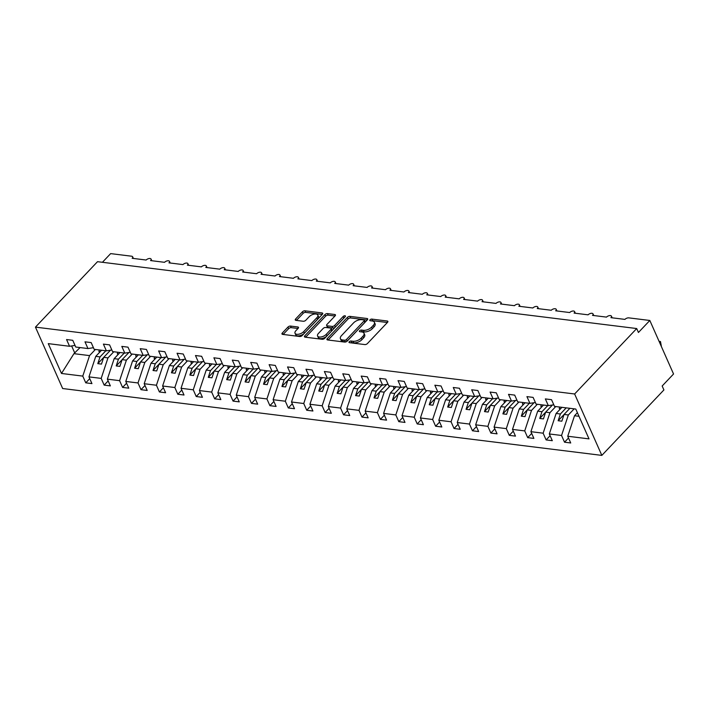 <?xml version="1.0" encoding="UTF-8"?>
<svg xmlns="http://www.w3.org/2000/svg" width="709" height="709" viewBox="0 0 709 709"><rect width="100%" height="100%" fill="white"/><g stroke="black" fill="none" stroke-linecap="round" stroke-linejoin="round"><path stroke-width="1.06" d="M349.245 341.72A1.365 0.682 -23.9 0 0 349.014 342.403A1.365 0.682 -23.9 0 0 349.475 342.669L364.843 344.574A1.95 0.975 -23.9 0 0 367.404 343.573L387.522 322.356A1.95 0.975 -23.9 0 0 387.867 321.39A1.95 0.975 -23.9 0 0 387.194 321L371.835 319.094A1.365 0.682 -23.9 0 0 370.036 319.794A1.365 0.682 -23.9 0 0 369.806 320.477A1.365 0.682 -23.9 0 0 370.266 320.743L372.26 320.991A6.248 3.12 -23.9 0 1 374.387 322.232A6.248 3.12 -23.9 0 1 373.306 325.342L371.631 327.106A6.248 3.12 -23.9 0 1 363.425 330.305L361.439 330.057A1.365 0.682 -23.9 0 0 359.64 330.757A1.365 0.682 -23.9 0 0 359.41 331.44A1.365 0.682 -23.9 0 0 359.871 331.706L361.865 331.954A6.248 3.12 -23.9 0 1 363.992 333.195A6.248 3.12 -23.9 0 1 362.911 336.296L361.236 338.069A6.248 3.12 -23.9 0 1 353.029 341.268L351.044 341.02A1.365 0.682 -23.9 0 0 349.245 341.72M290.513 326.069A1.95 0.975 -23.9 0 0 287.951 327.071L282.306 333.026A1.95 0.975 -23.9 0 0 281.969 333.992A1.95 0.975 -23.9 0 0 282.634 334.382L299.694 336.5A1.95 0.975 -23.9 0 0 302.264 335.499L322.382 314.282A1.95 0.975 -23.9 0 0 322.719 313.316A1.95 0.975 -23.9 0 0 322.054 312.926L304.994 310.808A1.95 0.975 -23.9 0 0 302.424 311.809L295.609 318.997A1.95 0.975 -23.9 0 0 295.272 319.972A1.95 0.975 -23.9 0 0 295.937 320.353L303.239 321.257A1.95 0.975 -23.9 0 0 305.801 320.264L309.186 316.693A5.22 2.614 -23.9 0 1 314.122 314.114A5.22 2.614 -23.9 0 1 317.827 315.062A5.22 2.614 -23.9 0 1 316.923 317.659L303.674 331.626A5.22 2.614 -23.9 0 1 298.737 334.205A5.22 2.614 -23.9 0 1 295.033 333.257A5.22 2.614 -23.9 0 1 295.937 330.66L298.143 328.338A1.95 0.975 -23.9 0 0 298.489 327.363A1.95 0.975 -23.9 0 0 297.815 326.973L290.513 326.069L291.213 327.647A1.95 0.975 -23.9 0 0 288.652 328.648L283.148 334.444M574.627 393.982L35.45 327.124L62.658 388.532L601.835 455.391L574.627 393.982L636.7 328.542L638.437 332.477L649.825 320.468L628.839 317.871A2.987 1.489 156.1 0 0 624.921 319.396L610.928 317.659A2.987 1.489 -23.9 0 0 611.442 316.179A2.987 1.489 -23.9 0 0 609.323 315.638A2.987 1.489 -23.9 0 0 606.505 317.109L592.511 315.381A2.987 1.489 -23.9 0 0 593.025 313.892A2.987 1.489 -23.9 0 0 590.907 313.351A2.987 1.489 -23.9 0 0 588.089 314.831L574.095 313.094A2.987 1.489 -23.9 0 0 574.609 311.614A2.987 1.489 -23.9 0 0 572.491 311.074A2.987 1.489 -23.9 0 0 569.673 312.545L555.679 310.808A2.987 1.489 -23.9 0 0 556.193 309.328A2.987 1.489 -23.9 0 0 554.084 308.787A2.987 1.489 -23.9 0 0 551.256 310.258L537.262 308.53A2.987 1.489 -23.9 0 0 537.785 307.041A2.987 1.489 -23.9 0 0 535.667 306.501A2.987 1.489 -23.9 0 0 532.849 307.981L518.846 306.244A2.987 1.489 -23.9 0 0 519.369 304.764A2.987 1.489 -23.9 0 0 517.251 304.223A2.987 1.489 -23.9 0 0 514.433 305.694L500.439 303.957A2.987 1.489 -23.9 0 0 500.953 302.477A2.987 1.489 -23.9 0 0 498.835 301.937A2.987 1.489 -23.9 0 0 496.016 303.408L482.023 301.679A2.987 1.489 -23.9 0 0 482.537 300.191A2.987 1.489 -23.9 0 0 480.418 299.659A2.987 1.489 -23.9 0 0 477.6 301.13L463.606 299.393A2.987 1.489 -23.9 0 0 464.12 297.913A2.987 1.489 -23.9 0 0 462.011 297.372A2.987 1.489 -23.9 0 0 459.184 298.844L445.19 297.106A2.987 1.489 -23.9 0 0 445.713 295.626A2.987 1.489 -23.9 0 0 443.595 295.086A2.987 1.489 -23.9 0 0 440.776 296.557L426.774 294.829A2.987 1.489 -23.9 0 0 427.297 293.34A2.987 1.489 -23.9 0 0 425.178 292.808A2.987 1.489 -23.9 0 0 422.36 294.279L408.366 292.542A2.987 1.489 -23.9 0 0 408.88 291.062A2.987 1.489 -23.9 0 0 406.762 290.522A2.987 1.489 -23.9 0 0 403.944 291.993L389.95 290.256A2.987 1.489 -23.9 0 0 390.464 288.776A2.987 1.489 -23.9 0 0 388.346 288.235A2.987 1.489 -23.9 0 0 385.528 289.715L371.534 287.978A2.987 1.489 -23.9 0 0 372.048 286.489A2.987 1.489 -23.9 0 0 369.938 285.957A2.987 1.489 -23.9 0 0 367.111 287.429L353.117 285.692A2.987 1.489 -23.9 0 0 353.64 284.212A2.987 1.489 -23.9 0 0 351.522 283.671A2.987 1.489 -23.9 0 0 348.704 285.142L334.701 283.405A2.987 1.489 -23.9 0 0 335.224 281.925A2.987 1.489 -23.9 0 0 333.106 281.384A2.987 1.489 -23.9 0 0 330.288 282.864L316.294 281.127A2.987 1.489 -23.9 0 0 316.808 279.638A2.987 1.489 -23.9 0 0 314.69 279.107A2.987 1.489 -23.9 0 0 311.871 280.578L297.877 278.841A2.987 1.489 -23.9 0 0 298.392 277.361A2.987 1.489 -23.9 0 0 296.273 276.82A2.987 1.489 -23.9 0 0 293.455 278.291L279.461 276.554A2.987 1.489 -23.9 0 0 279.975 275.074A2.987 1.489 -23.9 0 0 277.857 274.534A2.987 1.489 -23.9 0 0 275.039 276.014L261.045 274.277A2.987 1.489 -23.9 0 0 261.568 272.797A2.987 1.489 -23.9 0 0 259.45 272.256A2.987 1.489 -23.9 0 0 256.631 273.727L242.629 271.99A2.987 1.489 -23.9 0 0 243.152 270.51A2.987 1.489 -23.9 0 0 241.033 269.969A2.987 1.489 -23.9 0 0 238.215 271.441L224.221 269.704A2.987 1.489 -23.9 0 0 224.735 268.224A2.987 1.489 -23.9 0 0 222.617 267.683A2.987 1.489 -23.9 0 0 219.799 269.163L205.805 267.426A2.987 1.489 -23.9 0 0 206.319 265.946A2.987 1.489 -23.9 0 0 204.201 265.405A2.987 1.489 -23.9 0 0 201.383 266.876L187.389 265.139A2.987 1.489 -23.9 0 0 187.903 263.659A2.987 1.489 -23.9 0 0 185.785 263.119A2.987 1.489 -23.9 0 0 182.966 264.59L168.972 262.862A2.987 1.489 -23.9 0 0 169.495 261.373A2.987 1.489 -23.9 0 0 167.377 260.832A2.987 1.489 -23.9 0 0 164.559 262.312L150.556 260.575A2.987 1.489 -23.9 0 0 151.079 259.095A2.987 1.489 -23.9 0 0 148.961 258.555A2.987 1.489 -23.9 0 0 146.143 260.026L132.149 258.289A2.987 1.489 -23.9 0 0 132.663 256.809A2.987 1.489 -23.9 0 0 131.644 256.215L110.648 253.609L102.415 262.295M35.45 327.124L97.514 261.683L636.7 328.542M327.274 338.601A1.95 0.975 -23.9 0 0 326.938 339.567A1.95 0.975 -23.9 0 0 327.602 339.957L344.671 342.075A1.95 0.975 -23.9 0 0 347.233 341.073L367.351 319.856A1.95 0.975 -23.9 0 0 367.696 318.89A1.95 0.975 -23.9 0 0 367.023 318.501L349.962 316.382A1.95 0.975 -23.9 0 0 347.401 317.384L327.274 338.601L327.895 339.992M322.187 339.283L305.118 337.174A1.95 0.975 -23.9 0 1 304.453 336.784A1.95 0.975 -23.9 0 1 304.79 335.809L324.917 314.592A1.95 0.975 -23.9 0 1 327.478 313.6L334.781 314.504A1.95 0.975 -23.9 0 1 335.446 314.893A1.95 0.975 -23.9 0 1 335.109 315.859L326.946 324.465A1.95 0.975 -23.9 0 0 326.61 325.431A1.95 0.975 -23.9 0 0 327.274 325.821L332.122 326.424A1.95 0.975 -23.9 0 0 334.683 325.422L343.183 316.462A1.365 0.682 -23.9 0 1 344.468 315.789A1.365 0.682 -23.9 0 1 345.443 316.037A1.365 0.682 -23.9 0 1 345.203 316.719L324.749 338.29A1.95 0.975 -23.9 0 1 322.187 339.283M568.521 438.002L564.532 442.203L570.718 442.974L567.741 436.239L589.011 438.88L575.788 409.049L554.518 406.408L551.531 399.681L545.345 398.91L548.332 405.645L536.101 404.121L533.115 397.394L526.929 396.623L529.915 403.359L517.685 401.843L514.707 395.108L508.513 394.346L511.499 401.072L499.269 399.557L496.291 392.83L490.105 392.059L493.083 398.795L480.862 397.27L477.875 390.544L471.689 389.773L474.667 396.508L462.445 394.993L459.459 388.257L453.273 387.495L456.259 394.222L444.029 392.706L441.042 385.98L434.856 385.209L437.843 391.944L425.613 390.429L422.635 383.693L416.44 382.922L419.427 389.658L407.196 388.142L404.219 381.407L398.033 380.644L401.01 387.371L388.789 385.856L385.802 379.129L379.616 378.358L382.594 385.093L370.373 383.578L367.386 376.842L361.2 376.08L364.187 382.807L351.956 381.291L348.97 374.556L342.784 373.794L345.77 380.52L333.54 379.005L330.562 372.278L324.368 371.507L327.354 378.243L315.124 376.727L312.146 369.992L305.96 369.229L308.938 375.956L296.716 374.441L293.73 367.705L287.544 366.943L290.522 373.67L278.3 372.154L275.314 365.427L269.128 364.656L272.114 371.392L259.884 369.876L256.897 363.141L250.711 362.379L253.698 369.105L241.468 367.59L238.49 360.863L232.295 360.092L235.282 366.819L223.051 365.303L220.074 358.577L213.888 357.806L216.865 364.541L204.635 363.026L201.657 356.29L195.471 355.528L198.449 362.255L186.228 360.739L183.241 354.013L177.055 353.242L180.042 359.968L167.811 358.453L164.825 351.726L158.639 350.955L161.625 357.69L149.395 356.175L146.417 349.44L140.222 348.677L143.209 355.404L130.979 353.888L128.001 347.162L121.815 346.391L124.793 353.117L112.563 351.602L109.585 344.875L103.399 344.104L106.377 350.84L94.155 349.324L91.169 342.589L84.983 341.827L87.969 348.553L75.739 347.038L72.752 340.311L66.566 339.54L69.553 346.276L75.021 345.416M87.969 348.553L93.437 347.702M106.377 350.84L111.845 349.989M124.793 353.117L130.261 352.267M143.209 355.404L148.677 354.553M161.625 357.69L167.094 356.84M180.042 359.968L185.51 359.117M198.449 362.255L203.917 361.404M216.865 364.541L222.334 363.69M235.282 366.819L240.75 365.968M253.698 369.105L259.166 368.255M272.114 371.392L277.582 370.532M290.522 373.67L295.999 372.819M308.938 375.956L314.406 375.105M327.354 378.243L332.822 377.383M345.77 380.52L351.239 379.669M364.187 382.807L369.655 381.956M382.594 385.093L388.071 384.234M401.01 387.371L406.479 386.52M419.427 389.658L424.895 388.807M437.843 391.944L443.311 391.084M456.259 394.222L461.727 393.371M474.667 396.508L480.144 395.657M493.083 398.795L498.551 397.935M511.499 401.072L516.967 400.222M529.915 403.359L535.384 402.508M89.742 378.633L85.754 382.833L91.94 383.604L88.962 376.878L101.183 378.393L107.972 357.894L113.794 351.761M101.564 350.237L95.75 356.37L88.962 376.878M108.158 380.919L104.17 385.12L110.356 385.891L107.369 379.155L119.599 380.671L126.388 360.172L132.211 354.039M119.981 352.524L114.167 358.657L107.369 379.155M126.565 383.206L122.586 387.406L128.772 388.169L125.785 381.442L138.016 382.957L144.804 362.459L150.618 356.326M138.397 354.81L132.574 360.943L125.785 381.442M144.982 385.483L140.994 389.684L147.188 390.455L144.202 383.72L156.432 385.244L163.221 364.736L169.034 358.612M156.813 357.088L150.99 363.221L144.202 383.72M163.398 387.77L159.41 391.971L165.596 392.742L162.618 386.006L174.848 387.522L181.637 367.023L187.451 360.89M175.22 359.374L169.407 365.507L162.618 386.006M181.814 390.056L177.826 394.257L184.012 395.019L181.034 388.293L193.256 389.808L200.053 369.309L205.867 363.176M193.637 361.661L187.823 367.794L181.034 388.293M200.23 392.334L196.242 396.535L202.428 397.306L199.442 390.57L211.672 392.095L218.461 371.587L224.283 365.454M212.053 363.939L206.239 370.071L199.442 390.57M218.638 394.621L214.659 398.821L220.845 399.592L217.858 392.857L230.088 394.372L236.877 373.873L242.691 367.741M230.469 366.225L224.647 372.358L217.858 392.857M237.054 396.898L233.066 401.108L239.261 401.87L236.274 395.143L248.504 396.659L255.293 376.16L261.107 370.027M248.886 368.512L243.063 374.644L236.274 395.143M255.47 399.185L251.482 403.386L257.668 404.157L254.691 397.421L266.921 398.937L273.709 378.438L279.523 372.305M267.293 370.789L261.479 376.922L254.691 397.421M273.887 401.471L269.899 405.672L276.085 406.434L273.107 399.708L285.328 401.223L292.126 380.724L297.94 374.591M285.709 373.076L279.895 379.209L273.107 399.708M292.303 403.749L288.315 407.959L294.501 408.721L291.514 401.994L303.744 403.51L310.533 383.011L316.356 376.878M304.126 375.362L298.312 381.495L291.514 401.994M310.71 406.035L306.731 410.236L312.917 411.007L309.93 404.272L322.161 405.787L328.949 385.288L334.763 379.155M322.542 377.64L316.719 383.773L309.93 404.272M329.127 408.322L325.139 412.523L331.333 413.285L328.347 406.558L340.577 408.074L347.366 387.575L353.179 381.442M340.958 379.927L335.135 386.059L328.347 406.558M347.543 410.6L343.555 414.809L349.741 415.571L346.763 408.845L358.993 410.36L365.782 389.861L371.596 383.729M359.366 382.213L353.552 388.346L346.763 408.845M365.959 412.886L361.971 417.087L368.157 417.858L365.179 411.123L377.401 412.638L384.198 392.139L390.012 386.006M377.782 384.491L371.968 390.624L365.179 411.123M384.375 415.173L380.387 419.373L386.573 420.136L383.596 413.409L395.817 414.925L402.606 394.426L408.428 388.293M396.198 386.777L390.384 392.91L383.596 413.409M402.783 417.45L398.804 421.651L404.99 422.422L402.003 415.696L414.233 417.211L421.022 396.712L426.836 390.579M414.614 389.064L408.792 395.197L402.003 415.696M421.199 419.737L417.22 423.938L423.406 424.709L420.419 417.973L432.65 419.489L439.438 398.99L445.252 392.857M433.031 391.341L427.208 397.474L420.419 417.973M439.615 422.023L435.627 426.224L441.813 426.986L438.836 420.26L451.066 421.775L457.854 401.276L463.668 395.143M451.438 393.628L445.624 399.761L438.836 420.26M458.032 424.301L454.044 428.502L460.23 429.273L457.252 422.546L469.473 424.062L476.271 403.563L482.085 397.43M469.854 395.914L464.041 402.047L457.252 422.546M476.448 426.588L472.46 430.788L478.646 431.559L475.668 424.824L487.889 426.339L494.678 405.84L500.501 399.708M488.271 398.192L482.457 404.325L475.668 424.824M494.855 428.874L490.876 433.075L497.062 433.837L494.076 427.11L506.306 428.626L513.094 408.127L518.908 401.994M506.687 400.479L500.873 406.611L494.076 427.11M513.272 431.152L509.292 435.353L515.478 436.124L512.492 429.397L524.722 430.912L531.511 410.414L537.325 404.281M525.103 402.756L519.28 408.889L512.492 429.397M531.688 433.438L527.7 437.639L533.886 438.41L530.908 431.675L543.138 433.19L549.927 412.691L555.741 406.558M543.511 405.043L537.697 411.176L530.908 431.675M550.104 435.725L546.116 439.926L552.302 440.688L549.324 433.961L561.546 435.477L564.532 442.203M561.927 407.329L556.113 413.462L549.324 433.961M548.332 405.645L553.8 404.786M577.41 412.7L574.529 415.74L567.741 436.239M649.825 320.468L673.55 373.998L662.162 386.006L663.908 389.941L601.835 455.391M80.055 347.578L73.94 353.667L89.564 355.608L95.378 349.475M89.564 355.608L82.776 376.107L85.754 382.833M104.17 385.12L101.183 378.393M122.586 387.406L119.599 380.671M140.994 389.684L138.016 382.957M159.41 391.971L156.432 385.244M177.826 394.257L174.848 387.522M196.242 396.535L193.256 389.808M214.659 398.821L211.672 392.095M233.066 401.108L230.088 394.372M251.482 403.386L248.504 396.659M269.899 405.672L266.921 398.937M288.315 407.959L285.328 401.223M306.731 410.236L303.744 403.51M325.139 412.523L322.161 405.787M343.555 414.809L340.577 408.074M361.971 417.087L358.993 410.36M380.387 419.373L377.401 412.638M398.804 421.651L395.817 414.925M417.22 423.938L414.233 417.211M435.627 426.224L432.65 419.489M454.044 428.502L451.066 421.775M472.46 430.788L469.473 424.062M490.876 433.075L487.889 426.339M509.292 435.353L506.306 428.626M527.7 437.639L524.722 430.912M546.116 439.926L543.138 433.19M73.94 353.667L61.497 373.466L82.776 376.107M61.497 373.466L48.274 343.635L69.553 346.276M95.75 356.37L100.022 356.902L97.789 363.646L101.467 364.107L103.7 357.363L107.972 357.894M105.836 350.769L100.022 356.902M110.498 350.193L103.7 357.363M114.167 358.657L118.438 359.188L116.205 365.933L119.883 366.385L122.116 359.64L126.388 360.172M124.252 353.055L118.438 359.188M128.914 352.479L122.116 359.64M132.574 360.943L136.846 361.475L134.613 368.219L138.299 368.671L140.533 361.927L144.804 362.459M142.669 355.342L136.846 361.475M147.33 354.766L140.533 361.927M150.99 363.221L155.262 363.752L153.029 370.497L156.716 370.958L158.949 364.213L163.221 364.736M161.085 357.62L155.262 363.752M165.746 357.044L158.949 364.213M169.407 365.507L173.678 366.039L171.445 372.783L175.132 373.235L177.365 366.491L181.637 367.023M179.492 359.906L173.678 366.039M184.154 359.33L177.365 366.491M187.823 367.794L192.095 368.317L189.861 375.061L193.539 375.522L195.773 368.777L200.053 369.309M197.908 362.193L192.095 368.317M202.57 361.617L195.773 368.777M206.239 370.071L210.511 370.603L208.278 377.348L211.956 377.808L214.189 371.064L218.461 371.587M216.325 364.47L210.511 370.603M220.986 363.894L214.189 371.064M224.647 372.358L228.927 372.89L226.685 379.634L230.372 380.086L232.605 373.342L236.877 373.873M234.741 366.757L228.927 372.89M239.403 366.181L232.605 373.342M243.063 374.644L247.335 375.167L245.101 381.912L248.788 382.373L251.021 375.628L255.293 376.16M253.157 369.034L247.335 375.167M257.819 368.467L251.021 375.628M261.479 376.922L265.751 377.454L263.518 384.198L267.204 384.659L269.438 377.915L273.709 378.438M271.565 371.321L265.751 377.454M276.226 370.745L269.438 377.915M279.895 379.209L284.167 379.74L281.934 386.485L285.612 386.937L287.845 380.192L292.126 380.724M289.981 373.608L284.167 379.74M294.643 373.031L287.845 380.192M298.312 381.495L302.583 382.018L300.35 388.762L304.028 389.223L306.261 382.479L310.533 383.011M308.397 375.885L302.583 382.018M313.059 375.318L306.261 382.479M316.719 383.773L321 384.305L318.758 391.049L322.444 391.51L324.678 384.765L328.949 385.288M326.814 378.172L321 384.305M331.475 377.596L324.678 384.765M335.135 386.059L339.407 386.591L337.174 393.335L340.861 393.787L343.094 387.043L347.366 387.575M345.23 380.458L339.407 386.591M349.892 379.882L343.094 387.043M353.552 388.346L357.823 388.869L355.59 395.613L359.277 396.074L361.51 389.33L365.782 389.861M363.637 382.736L357.823 388.869M368.299 382.16L361.51 389.33M371.968 390.624L376.24 391.155L374.006 397.9L377.684 398.361L379.918 391.616L384.198 392.139M382.054 385.022L376.24 391.155M386.715 384.446L379.918 391.616M390.384 392.91L394.656 393.442L392.423 400.186L396.101 400.638L398.334 393.894L402.606 394.426M400.47 387.309L394.656 393.442M405.131 386.733L398.334 393.894M408.792 395.197L413.072 395.719L410.83 402.464L414.517 402.925L416.75 396.18L421.022 396.712M418.886 389.587L413.072 395.719M423.548 389.011L416.75 396.18M427.208 397.474L431.48 398.006L429.246 404.75L432.933 405.211L435.166 398.467L439.438 398.99M437.302 391.873L431.48 398.006M441.964 391.297L435.166 398.467M445.624 399.761L449.896 400.293L447.663 407.037L451.349 407.489L453.583 400.745L457.854 401.276M455.71 394.16L449.896 400.293M460.371 393.584L453.583 400.745M464.041 402.047L468.312 402.57L466.079 409.315L469.757 409.775L471.999 403.031L476.271 403.563M474.126 396.437L468.312 402.57M478.788 395.861L471.999 403.031M482.457 404.325L486.729 404.857L484.495 411.601L488.173 412.053L490.406 405.309L494.678 405.84M492.542 398.724L486.729 404.857M497.204 398.148L490.406 405.309M500.873 406.611L505.145 407.143L502.903 413.888L506.589 414.34L508.823 407.595L513.094 408.127M510.959 401.01L505.145 407.143M515.62 400.434L508.823 407.595M519.28 408.889L523.552 409.421L521.319 416.165L525.006 416.626L527.239 409.882L531.511 410.414M529.375 403.288L523.552 409.421M534.037 402.712L527.239 409.882M537.697 411.176L541.968 411.707L539.735 418.452L543.422 418.904L545.655 412.159L549.927 412.691M547.782 405.575L541.968 411.707M552.444 404.999L545.655 412.159M556.113 413.462L560.385 413.994L558.151 420.738L561.829 421.19L564.072 414.446L568.343 414.978L574.157 408.845M566.199 407.861L560.385 413.994M569.885 408.313L564.072 414.446M568.343 414.978L561.546 435.477M574.529 415.74L579.005 416.298M71.636 345.948L74.808 353.109M564.045 414.526L558.151 420.738M545.629 412.239L539.735 418.452M527.212 409.953L521.319 416.165M508.796 407.675L502.903 413.888M490.38 405.388L484.495 411.601M471.972 403.102L466.079 409.315M453.556 400.824L447.663 407.037M435.14 398.538L429.246 404.75M416.724 396.251L410.83 402.464M398.307 393.974L392.423 400.186M379.9 391.687L374.006 397.9M361.484 389.401L355.59 395.613M343.067 387.123L337.174 393.335M324.651 384.836L318.758 391.049M306.235 382.55L300.35 388.762M287.827 380.272L281.934 386.485M269.411 377.986L263.518 384.198M250.995 375.699L245.101 381.912M232.579 373.421L226.685 379.634M214.162 371.135L208.278 377.348M195.755 368.857L189.861 375.061M177.339 366.571L171.445 372.783M158.922 364.284L153.029 370.497M140.506 362.007L134.613 368.219M122.09 359.72L116.205 365.933M103.682 357.433L97.789 363.646M350.636 342.81A1.365 0.682 -23.9 0 1 351.735 342.598L353.729 342.837A6.248 3.12 -23.9 0 0 361.936 339.646L361.236 338.069M363.992 333.195L364.692 334.772A6.248 3.12 -23.9 0 1 363.611 337.874L361.936 339.646M374.387 322.232L375.088 323.809A6.248 3.12 -23.9 0 1 374.006 326.911L372.331 328.684A6.248 3.12 -23.9 0 1 364.125 331.883L362.139 331.635A1.365 0.682 -23.9 0 0 361.032 331.856M387.38 322.515L372.535 320.672A1.365 0.682 -23.9 0 0 371.427 320.893M367.209 320.007L350.663 317.96A1.95 0.975 -23.9 0 0 348.101 318.961L328.116 340.019M344.645 340.223A1.365 0.682 -23.9 0 0 346.435 339.522L364.098 320.902A1.365 0.682 -23.9 0 0 364.337 320.229A1.365 0.682 -23.9 0 0 363.868 319.954L361.776 319.697A6.248 3.12 -23.9 0 0 353.569 322.887L341.499 335.623A6.248 3.12 -23.9 0 0 340.417 338.725A6.248 3.12 -23.9 0 0 342.544 339.966L344.645 340.223L345.336 341.8A1.365 0.682 -23.9 0 0 347.135 341.1L346.435 339.522M364.337 320.229L365.038 321.797A1.365 0.682 -23.9 0 1 364.798 322.48L347.135 341.1M340.417 338.725L341.109 340.302A6.248 3.12 -23.9 0 0 343.245 341.543L342.544 339.966M345.336 341.8L343.245 341.543M305.632 337.236L325.608 316.17L324.917 314.592M334.967 316.01L328.178 315.168A1.95 0.975 -23.9 0 0 325.608 316.17M326.61 325.431L327.31 327.009A1.95 0.975 -23.9 0 0 327.975 327.398L332.813 328.001A1.95 0.975 -23.9 0 0 335.384 327L343.874 318.04L343.183 316.462M318.483 333.39A5.22 2.614 -23.9 0 0 317.57 335.986A5.22 2.614 -23.9 0 0 321.283 336.935A5.22 2.614 -23.9 0 0 326.22 334.356L330.881 329.428A1.95 0.975 -23.9 0 0 331.218 328.462A1.95 0.975 -23.9 0 0 330.554 328.072L325.715 327.469A1.95 0.975 -23.9 0 0 323.144 328.471L318.483 333.39M317.57 335.986L318.27 337.564A5.22 2.614 -23.9 0 0 321.975 338.503A5.22 2.614 -23.9 0 0 326.911 335.924L326.22 334.356M331.218 328.462L331.918 330.039A1.95 0.975 -23.9 0 1 331.582 331.006L326.911 335.924M298.002 328.489L291.213 327.647M295.033 333.257L295.733 334.834A5.22 2.614 -23.9 0 0 299.437 335.774A5.22 2.614 -23.9 0 0 304.374 333.195L303.674 331.626M317.827 315.062L318.527 316.631A5.22 2.614 -23.9 0 1 317.623 319.227L304.374 333.195M322.24 314.433L305.694 312.385A1.95 0.975 -23.9 0 0 303.124 313.378L296.451 320.415M661.187 346.107L659.45 342.172M659.078 341.348L660.469 341.525L659.379 342.013M660.469 341.525L661.32 345.974M559.685 407.046L559.259 408.614L560.261 409.084M560.553 408.774L559.259 408.614M541.277 404.768L540.843 406.337L541.844 406.806M542.137 406.496L540.843 406.337M522.861 402.482L522.427 404.05L523.428 404.52M523.721 404.21L522.427 404.05M504.445 400.195L504.019 401.764L505.012 402.233M505.313 401.932L504.019 401.764M486.028 397.917L485.603 399.486L486.604 399.956M486.897 399.646L485.603 399.486M467.612 395.631L467.187 397.2L468.188 397.669M468.481 397.359L467.187 397.2M449.205 393.353L448.77 394.913L449.772 395.383M450.064 395.081L448.77 394.913M430.788 391.067L430.354 392.635L431.356 393.105M431.648 392.795L430.354 392.635M412.372 388.78L411.947 390.349L412.939 390.819M413.241 390.508L411.947 390.349M393.956 386.502L393.53 388.071L394.532 388.541M394.824 388.231L393.53 388.071M375.54 384.216L375.114 385.785L376.116 386.254M376.408 385.944L375.114 385.785M357.132 381.929L356.698 383.498L357.699 383.968M357.992 383.658L356.698 383.498M338.716 379.652L338.282 381.22L339.283 381.69M339.576 381.38L338.282 381.22M320.3 377.365L319.874 378.934L320.867 379.404M321.168 379.093L319.874 378.934M301.883 375.079L301.458 376.647L302.459 377.117M302.752 376.807L301.458 376.647M283.467 372.801L283.042 374.37L284.043 374.839M284.336 374.529L283.042 374.37M265.06 370.515L264.625 372.083L265.627 372.553M265.919 372.243L264.625 372.083M246.643 368.228L246.209 369.797L247.211 370.266M247.503 369.956L246.209 369.797M228.227 365.95L227.802 367.519L228.794 367.989M229.087 367.679L227.802 367.519M209.811 363.664L209.385 365.232L210.387 365.702M210.679 365.392L209.385 365.232M191.395 361.377L190.969 362.946L191.971 363.416M192.263 363.105L190.969 362.946M172.987 359.1L172.553 360.668L173.554 361.138M173.847 360.828L172.553 360.668M154.571 356.813L154.137 358.382L155.138 358.851M155.431 358.541L154.137 358.382M136.155 354.527L135.72 356.095L136.722 356.565M137.014 356.255L135.72 356.095M117.738 352.249L117.313 353.818L118.314 354.287M118.607 353.977L117.313 353.818M99.322 349.962L98.897 351.531L99.898 352.001M100.191 351.691L98.897 351.531M353.729 342.837L353.029 341.268M363.611 337.874L362.911 336.296M362.139 331.635L361.439 330.057M364.125 331.883L363.425 330.305M372.331 328.684L371.631 327.106M374.006 326.911L373.306 325.342M372.535 320.672L371.835 319.094M387.708 322.143L387.194 321M351.735 342.598L351.044 341.02M348.101 318.961L347.401 317.384M350.663 317.96L349.962 316.382M367.528 319.644L367.023 318.501M364.798 322.48L364.098 320.902M305.411 337.209L304.79 335.809M328.178 315.168L327.478 313.6M335.286 315.647L334.781 314.504M327.975 327.398L327.274 325.821M332.813 328.001L332.122 326.424M335.384 327L334.683 325.422M331.582 331.006L330.881 329.428M298.321 328.116L297.815 326.973M317.623 319.227L316.923 317.659M296.229 320.388L295.609 318.997M303.124 313.378L302.424 311.809M305.694 312.385L304.994 310.808M322.56 314.069L322.054 312.926M282.926 334.418L282.306 333.026M288.652 328.648L287.951 327.071M612.168 317.818L611.442 316.179M593.752 315.532L593.025 313.892M575.336 313.245L574.609 311.614M556.919 310.967L556.193 309.328M538.503 308.681L537.785 307.041M520.096 306.394L519.369 304.764M501.68 304.117L500.953 302.477M483.263 301.83L482.537 300.191M464.847 299.544L464.12 297.913M446.431 297.266L445.713 295.626M428.023 294.979L427.297 293.34M409.607 292.693L408.88 291.062M391.191 290.415L390.464 288.776M372.774 288.129L372.048 286.489M354.358 285.842L353.64 284.212M335.951 283.565L335.224 281.925M317.535 281.278L316.808 279.638M299.118 278.992L298.392 277.361M280.702 276.714L279.975 275.074M262.286 274.427L261.568 272.797M243.878 272.15L243.152 270.51M225.462 269.863L224.735 268.224M207.046 267.577L206.319 265.946M188.629 265.299L187.903 263.659M170.213 263.012L169.495 261.373M151.806 260.726L151.079 259.095M133.389 258.448L132.663 256.809"/></g></svg>
